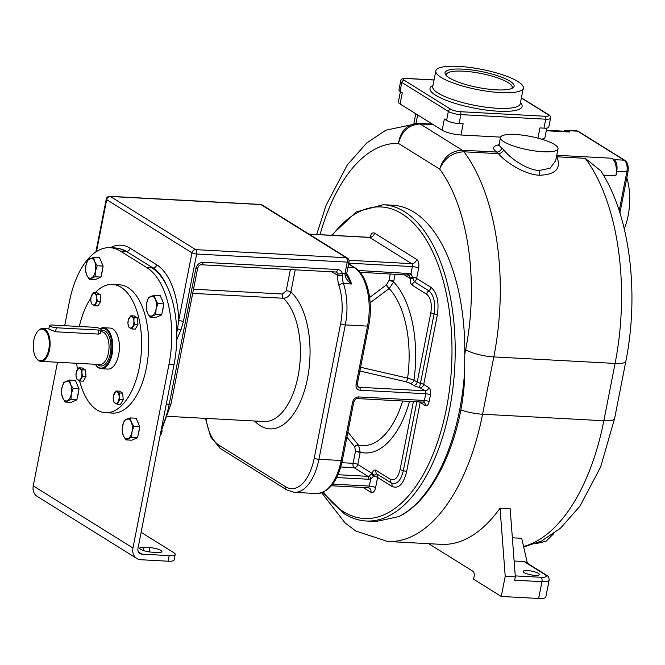 <?xml version="1.0" encoding="UTF-8"?>
<svg xmlns="http://www.w3.org/2000/svg" width="665" height="665" viewBox="0 0 665 665"><rect width="100%" height="100%" fill="white"/><g stroke="black" fill="none" stroke-linecap="round" stroke-linejoin="round"><path stroke-width="1" d="M64.68 325.692L69.285 302.209A77.431 39.16 93.1 0 1 109.991 247.671L115.045 247.945A77.431 39.16 93.1 0 1 125.394 251.345L120.34 251.079L146.923 267.646A77.431 39.16 93.1 0 1 168.977 364.337L132.95 548.002A11.729 9.751 -58.1 0 0 136.849 558.5L37.149 496.373A11.729 9.751 -58.1 0 1 33.25 485.874L57.506 362.25M125.394 251.345L126.4 251.403L152.992 267.97L151.977 267.912A77.431 39.16 93.1 0 1 174.031 364.611L137.996 548.276A5.869 4.871 -58.1 0 0 139.949 553.521A5.869 4.871 -58.1 0 0 141.953 554.144L169.234 555.607A11.729 2.718 11.1 0 0 175.211 554.419A11.729 2.718 11.1 0 0 173.806 552.698L141.13 532.341M110.357 247.696A69.218 35.012 93.1 0 1 130.091 248.203L156.682 264.77A69.218 35.012 93.1 0 1 178.769 320.106L177.547 328.809A3.516 0.815 11.1 0 0 181.08 329.499L176.749 339.823M181.08 329.499L183.457 321.311L196.657 254.03L347.23 262.118L345.035 273.323L342.201 273.165A7.041 5.852 121.9 0 0 337.612 269.525L203.207 262.301A7.041 5.852 121.9 0 0 195.826 268.693L169.243 404.204A65.694 33.225 93.1 0 1 161.612 427.919M109.991 247.671A77.431 39.16 93.1 0 1 120.34 251.079M105.535 412.707L112.609 413.09A64.231 32.485 -86.9 0 0 146.383 367.853A64.231 32.485 -86.9 0 0 119.501 284.82L112.427 284.437A64.231 32.485 93.1 0 1 139.309 367.471A64.231 32.485 -86.9 0 1 105.535 412.707A64.231 32.485 -86.9 0 1 79.584 380.854M101.047 261.262A9.501 4.805 93.1 0 1 101.928 263.298M102.535 269.109A9.501 4.805 93.1 0 1 102.227 271.461A9.501 4.805 93.1 0 1 101.645 273.639M76.965 384.004A9.501 4.805 93.1 0 1 77.847 386.041M78.453 391.851A9.501 4.805 93.1 0 1 78.146 394.204A9.501 4.805 93.1 0 1 77.564 396.382M137.672 421.834A9.501 4.805 93.1 0 1 138.553 423.871M139.16 429.681A9.501 4.805 93.1 0 1 138.852 432.034A9.501 4.805 93.1 0 1 138.27 434.212M161.753 299.092A9.501 4.805 93.1 0 1 162.634 301.129M163.241 306.931A9.501 4.805 93.1 0 1 162.933 309.291A9.501 4.805 93.1 0 1 162.351 311.469M175.211 554.419L174.114 560.013A11.729 2.718 -168.9 0 1 168.137 561.21L140.855 559.739A11.729 9.751 -58.1 0 1 136.849 558.5M143.914 547.312A8.213 1.904 -168.9 0 0 139.733 548.143A8.213 1.904 -168.9 0 0 143.524 550.578A8.213 1.904 -168.9 0 0 151.67 552.141L157.73 552.465A8.213 1.904 -168.9 0 0 161.911 551.634A8.213 1.904 -168.9 0 0 158.12 549.199A8.213 1.904 -168.9 0 0 149.982 547.636L143.914 547.312L143.291 550.495M76.741 363.29A64.231 32.485 -86.9 0 0 77.414 369.599M79.335 326.482A64.231 32.485 93.1 0 1 90.814 298.261M95.261 292.658A64.231 32.485 93.1 0 1 112.427 284.437M103.516 327.72L110.082 328.069A20.532 10.382 93.1 0 1 118.678 354.611A20.532 10.382 93.1 0 1 107.88 369.075L101.313 368.718A20.532 10.382 -86.9 0 0 112.102 354.262A20.532 10.382 -86.9 0 0 103.516 327.72A20.532 10.382 -86.9 0 0 100.124 328.626M100.415 328.776A19.942 10.091 -86.9 0 1 109.841 334.62A19.942 10.091 -86.9 0 1 111.321 354.063A19.942 10.091 -86.9 0 1 95.311 364.287A20.532 10.382 -86.9 0 0 95.444 364.495A20.532 10.382 -86.9 0 0 101.313 368.718M36.051 357.728A16.426 8.304 -86.9 0 0 36.201 357.986A16.426 8.304 -86.9 0 0 40.898 361.361A16.426 8.304 -86.9 0 0 49.534 349.79A16.426 8.304 -86.9 0 0 42.66 328.56A16.426 8.304 -86.9 0 0 37.631 331.411A16.426 8.304 -86.9 0 0 37.448 331.644M49.501 325.476A4.697 1.089 -168.9 0 1 51.887 325.002L94.33 327.288A4.697 1.089 -168.9 0 1 98.985 328.178A4.697 1.089 -168.9 0 1 101.155 329.566A4.697 1.089 -168.9 0 1 98.761 330.048L56.317 327.762A4.697 1.089 -168.9 0 1 51.67 326.872A4.697 1.089 -168.9 0 1 49.501 325.476L48.811 329.017L55.536 331.777L98.478 334.088L100.964 333.132L100.598 332.384M33.799 340.272A15.835 8.013 -86.9 0 0 35.893 357.487A15.835 8.013 -86.9 0 0 48.753 349.591A15.835 8.013 -86.9 0 0 46.542 332.201A15.835 8.013 -86.9 0 0 37.273 331.868A15.835 8.013 -86.9 0 0 33.799 340.272M131.878 328.951L135.261 329.133L137.963 324.528L137.464 317.937L134.264 315.942L130.872 315.759L134.072 317.754L133.873 321.029L134.571 324.354L131.878 328.951L128.678 326.964L127.971 323.639L128.179 320.364L130.872 315.759M137.963 324.528L134.571 324.354M137.464 317.937L134.072 317.754M132.776 326.623A5.869 2.968 -86.9 0 0 133.873 321.029A5.869 2.968 93.1 0 0 132.019 316.731A5.869 2.968 93.1 0 0 129.077 318.036A5.869 2.968 -86.9 0 0 127.971 323.639A5.869 2.968 93.1 0 0 129.825 327.928A5.869 2.968 93.1 0 0 132.776 326.623M94.671 305.767L98.054 305.95L100.756 301.345L100.257 294.753L97.057 292.758L93.665 292.575L96.866 294.57L96.666 297.845L97.364 301.162L94.671 305.767L91.471 303.772L90.773 300.455L90.972 297.18L93.665 292.575M100.756 301.345L97.364 301.162M100.257 294.753L96.866 294.57M95.569 303.44A5.869 2.968 -86.9 0 0 96.666 297.845A5.869 2.968 93.1 0 0 94.812 293.548A5.869 2.968 93.1 0 0 91.87 294.853A5.869 2.968 -86.9 0 0 90.773 300.455A5.869 2.968 93.1 0 0 92.618 304.745A5.869 2.968 93.1 0 0 95.569 303.44M79.908 380.995L83.3 381.178L85.993 376.573L85.494 369.981L82.294 367.986L78.911 367.803L82.103 369.798L81.903 373.073L82.61 376.39L79.908 380.995L76.708 379L76.01 375.683L76.209 372.408L78.911 367.803M85.993 376.573L82.61 376.39M85.494 369.981L82.103 369.798M80.806 378.668A5.869 2.968 -86.9 0 0 81.903 373.073A5.869 2.968 93.1 0 0 80.058 368.776A5.869 2.968 93.1 0 0 77.107 370.081A5.869 2.968 -86.9 0 0 76.01 375.683A5.869 2.968 93.1 0 0 77.855 379.973A5.869 2.968 93.1 0 0 80.806 378.668M117.115 404.179L120.506 404.362L123.2 399.765L122.701 393.165L119.501 391.17L116.117 390.987L119.309 392.982L119.11 396.257L119.808 399.582L117.115 404.179L113.915 402.192L113.216 398.867L113.416 395.592L116.117 390.987M123.2 399.765L119.808 399.582M122.701 393.165L119.309 392.982M118.013 401.86A5.869 2.968 -86.9 0 0 119.11 396.257A5.869 2.968 93.1 0 0 117.264 391.959A5.869 2.968 93.1 0 0 114.314 393.264A5.869 2.968 -86.9 0 0 113.216 398.867A5.869 2.968 93.1 0 0 115.062 403.165A5.869 2.968 93.1 0 0 118.013 401.86M89.285 279.317L95.186 279.632L100.972 277.072L103.125 266.083L99.492 257.654L93.59 257.338L94.638 261.511L97.223 265.767L95.378 271.22L95.07 276.756L89.285 279.317L86.699 275.061L85.652 270.888L85.96 265.352L87.805 259.899L93.59 257.338M103.125 266.083L97.223 265.767M100.972 277.072L95.07 276.756M94.638 261.511A9.975 5.046 -86.9 0 0 89.933 258.577A9.975 5.046 93.1 0 0 85.96 265.352A9.975 5.046 93.1 0 0 86.699 275.061A9.975 5.046 -86.9 0 0 91.404 277.995A9.975 5.046 93.1 0 0 95.378 271.22A9.975 5.046 93.1 0 0 94.638 261.511M65.203 402.059L71.105 402.375L76.891 399.815L79.044 388.826L75.411 380.397L69.509 380.081L70.556 384.254L73.142 388.51L71.296 393.963L70.989 399.499L65.203 402.059L62.618 397.803L61.571 393.63L61.878 388.094L63.724 382.641L69.509 380.081M79.044 388.826L73.142 388.51M76.891 399.815L70.989 399.499M70.556 384.254A9.975 5.046 -86.9 0 0 65.852 381.319A9.975 5.046 93.1 0 0 61.878 388.094A9.975 5.046 93.1 0 0 62.618 397.803A9.975 5.046 -86.9 0 0 67.323 400.737A9.975 5.046 93.1 0 0 71.296 393.963A9.975 5.046 93.1 0 0 70.556 384.254M125.901 439.889L131.803 440.205L137.597 437.645L139.75 426.656L136.117 418.227L130.215 417.911L131.263 422.084L133.848 426.34L132.003 431.793L131.687 437.329L125.901 439.889L123.324 435.633L122.277 431.46L122.584 425.924L124.43 420.471L130.215 417.911M139.75 426.656L133.848 426.34M137.597 437.645L131.687 437.329M131.263 422.084A9.975 5.046 -86.9 0 0 126.558 419.15A9.975 5.046 93.1 0 0 122.584 425.924A9.975 5.046 93.1 0 0 123.324 435.633A9.975 5.046 -86.9 0 0 128.029 438.568A9.975 5.046 93.1 0 0 132.003 431.793A9.975 5.046 93.1 0 0 131.263 422.084M149.982 317.147L155.884 317.463L161.678 314.902L163.831 303.913L160.198 295.484L154.297 295.169L155.344 299.341L157.929 303.597L156.084 309.05L155.768 314.587L149.982 317.147L147.406 312.891L146.358 308.718L146.666 303.182L148.511 297.729L154.297 295.169M163.831 303.913L157.929 303.597M161.678 314.902L155.768 314.587M155.344 299.341A9.975 5.046 -86.9 0 0 150.639 296.407A9.975 5.046 93.1 0 0 146.666 303.182A9.975 5.046 93.1 0 0 147.406 312.891A9.975 5.046 -86.9 0 0 152.11 315.825A9.975 5.046 93.1 0 0 156.084 309.05A9.975 5.046 93.1 0 0 155.344 299.341M331.926 271.802L337.853 275.493L337.587 273.672A3.516 2.926 121.9 0 0 336.49 272.226L335.759 272.002A3.516 1.779 -86.9 0 0 337.612 269.525M205.992 418.401A43.408 21.953 -86.9 0 0 219.159 445.351L285.618 486.763A43.408 21.953 -86.9 0 0 314.246 458.102L340.613 323.714A43.408 21.953 -86.9 0 0 338.917 285.451A15.253 7.714 93.1 0 1 337.853 275.493L342.658 275.892L342.201 273.165A3.516 1.596 -17.5 0 1 337.587 273.672M346.714 273.614A46.924 23.732 93.1 0 1 351.552 283.988C348.177 281.495 346.041 278.735 345.152 275.709L344.952 273.756A11.729 5.935 93.1 0 1 345.035 273.323A3.516 0.815 -168.9 0 0 346.831 272.958L346.731 273.465A3.516 0.698 -170.1 0 1 344.952 273.756M177.547 328.809L176.765 332.5M167.813 416.348L264.171 421.527A64.522 32.635 -86.9 0 0 298.926 371.386A64.522 32.635 -86.9 0 0 283.307 298.244C287.081 298.061 289.608 295.967 290.896 291.977A71.562 36.193 93.1 0 1 305.193 388.144A71.562 36.193 93.1 0 1 254.604 421.012M460.887 409.948C463.547 395.417 464.81 382.342 464.677 370.721L464.777 354.237A158.37 80.108 -86.9 0 0 414.021 212.185A158.37 80.108 -86.9 0 0 392.857 205.227L383.256 204.712A158.37 80.108 93.1 0 1 404.42 211.669A158.37 80.108 93.1 0 1 452.857 388.543A158.37 80.108 93.1 0 1 366.257 521.003L375.949 521.526L398.792 516.58C426.265 503.704 450.878 462.2 460.887 409.948A21.114 4.888 11.1 0 0 482.582 414.228L493.821 356.914A180.664 91.379 -86.9 0 0 463.954 151.803C452.566 152.31 444.469 158.071 439.673 169.101C443.43 157.09 450.97 150.789 462.275 150.207L420.18 123.981C408.925 124.588 401.693 131.08 398.493 143.441C400.546 130.706 407.155 124.006 418.31 123.358L420.18 123.981L433.314 124.679L442.175 130.207A14.081 3.259 -168.9 0 0 460.953 134.995L500.57 137.131M498.359 145.61L499.149 144.197A29.327 6.791 11.1 0 0 501.767 147.888A4.697 4.056 125.2 0 1 496.705 152.061L498.409 153.657C506.356 163.233 526.364 175.086 539.88 175.244C555.832 174.504 561.484 168.353 556.838 156.799L556.538 156.358M498.966 144.77A34.023 7.88 -168.9 0 0 496.705 152.061L462.275 150.207L463.954 151.803L498.409 153.657A4.697 3.275 139.1 0 0 503.704 149.816C510.886 159.301 528.417 170.523 539.423 170.431L550.046 168.253L555.666 160.789L558.026 148.769A29.327 6.791 11.1 0 0 544.485 140.074A29.327 6.791 11.1 0 0 515.4 134.496A29.327 6.791 11.1 0 0 500.462 137.472A29.327 6.791 11.1 0 0 514.003 146.167A29.327 6.791 11.1 0 0 543.089 151.753A29.327 6.791 11.1 0 0 558.026 148.769M501.767 147.888L503.704 149.816M578.434 131.429L624.959 160.423A2.344 1.953 121.9 0 0 624.152 160.174L577.627 131.18A9.385 4.746 93.1 0 0 576.38 130.764L578.434 131.429A2.344 1.953 121.9 0 0 577.627 131.18L567.528 130.639L569.739 132.019L546.281 130.756M615.848 175.826A14.081 7.124 93.1 0 0 611.833 158.245L614.053 159.625A9.385 4.746 -86.9 0 1 616.721 171.346L615.848 175.826L603.463 175.161M546.805 128.096L544.918 137.697A14.081 3.259 -168.9 0 1 541.41 139.11M546.381 130.24L567.86 131.396A14.081 7.124 93.1 0 1 569.739 132.019M433.314 124.679L400.081 103.973A14.081 3.259 -168.9 0 1 398.393 101.92L400.421 91.612M321.694 492.84L345.044 522.873L355.758 531.002L387.587 541.476L441.144 544.352A180.664 91.379 -86.9 0 0 500.047 508.201L510.155 508.742L515.325 576.846L505.217 576.306L500.047 508.201M527.395 563.28L521.701 538.293L512.358 537.794M553.646 533.696L546.09 541.202L534.893 543.895M556.455 156.749A4.697 3.633 -32.4 0 0 556.838 156.799L585.225 158.328L600.753 170.772C630.063 215.493 639.406 293.448 625.84 361.278A21.114 4.888 -168.9 0 1 615.092 363.431L603.845 420.746A180.664 91.379 93.1 0 1 523.563 546.455M567.528 130.639A9.385 4.746 -86.9 0 0 566.272 130.224A9.385 4.746 -86.9 0 0 563.995 131.188M626.821 177.779A44.58 22.552 93.1 0 1 624.26 228.868M428.667 543.679L473.696 571.742L474.419 574.884L473.571 579.207L501.26 596.463L505.217 576.306M515.325 576.846L514.66 580.204L541.95 581.676A14.081 3.259 11.1 0 0 549.115 580.237L545.815 597.037A14.081 3.259 -168.9 0 1 538.65 598.467L501.26 596.463M515.25 575.898L540.944 577.278A10.557 2.444 11.1 0 0 545.059 574.66L524.012 561.543L514.12 561.011M524.195 572.59A8.213 1.904 11.1 0 0 533.089 575.192A8.213 1.904 11.1 0 0 539.323 574.552A8.213 1.904 11.1 0 0 538.342 573.355A8.213 1.904 11.1 0 0 529.44 570.745A8.213 1.904 11.1 0 0 523.205 571.393A8.213 1.904 11.1 0 0 524.195 572.59M524.012 561.543L525.383 562.025M537.943 138.145L539.947 127.929L543.995 128.145A9.385 2.17 -168.9 0 0 548.775 127.19L550.529 118.229C550.678 116.508 550.046 115.344 548.625 114.762L521.402 97.797M434.037 80.008L407.022 78.561A7.041 1.629 11.1 0 0 404.287 80.307A2.344 1.953 121.9 0 0 401.826 82.435L448.351 111.429A9.385 2.17 11.1 0 0 460.862 114.621L459.108 123.582L463.148 123.798L460.953 134.995M442.175 130.207L444.378 119.01L446.589 120.39A9.385 2.17 -168.9 0 0 459.108 123.582M407.022 78.561A2.344 1.189 -86.9 0 0 406.714 78.453C402.599 78.27 400.596 79.135 400.696 81.064A9.385 2.17 11.1 0 0 401.826 82.435L400.064 91.396L402.283 92.776L400.081 103.973M400.064 91.396A9.385 2.17 -168.9 0 1 398.942 90.024L400.696 81.064M441.169 77.423A44.58 10.324 11.1 0 0 489.465 91.562A44.58 10.324 11.1 0 0 523.313 88.071A44.58 10.324 11.1 0 0 517.969 81.554A44.58 10.324 11.1 0 0 469.673 67.414A44.58 10.324 11.1 0 0 435.824 70.906A44.58 10.324 11.1 0 0 441.169 77.423M509.889 81.122A35.195 8.146 11.1 0 0 467.778 69.501A35.195 8.146 11.1 0 0 445.65 74.812A35.195 8.146 11.1 0 0 449.249 77.863A35.195 8.146 11.1 0 0 483.289 88.428A35.195 8.146 11.1 0 0 512.74 87.971A35.195 8.146 11.1 0 0 509.889 81.122M511.643 88.528A33.549 7.772 -168.9 0 0 512.183 87.514A33.549 7.772 -168.9 0 0 508.16 82.61A33.549 7.772 11.1 0 0 471.809 71.97A33.549 7.772 11.1 0 0 446.34 74.596A33.549 7.772 11.1 0 0 446.456 75.735M337.995 474.719L367.945 476.331L369.125 476.09L371.984 473.347C373.115 470.537 374.428 469.523 375.916 470.305L390.322 479.282A4.697 3.899 121.9 0 0 391.145 482.857C396.656 485.118 400.712 481.044 403.331 470.654L416.847 401.768M371.386 474.328L373.639 476.157L374.329 475.076A3.35 1.147 27.5 0 1 371.984 473.347L357.787 464.502L360.197 452.217L358.61 445.251L347.886 432.1M341.843 462.699L353.098 463.306L355.476 451.211L354.728 446.789A3.516 1.887 140.6 0 1 358.61 445.251M354.728 446.789L346.897 437.163M369.125 476.09A2.461 1.164 71.5 0 1 370.704 479.024L373.639 476.157A4.697 1.089 11.1 0 1 377.579 477.462L391.976 486.439C398.576 489.141 403.439 484.27 406.581 471.818L420.197 402.383L425.259 405.534A5.869 2.968 93.1 0 0 429.125 401.66L430.446 394.944A5.869 2.968 93.1 0 0 428.775 387.612L423.713 384.461L437.337 315.027C439.241 301.81 437.138 292.592 431.028 287.38L416.631 278.411L418.634 268.186A7.041 3.558 93.1 0 0 416.631 259.392L374.536 233.166A4.697 3.899 121.9 0 1 369.615 237.43L309.034 234.171M369.632 297.521L386.506 284.786L388.959 280.539L390.255 273.905M348.626 263.797L354.969 267.754C367.62 275.185 373.514 302.517 368.726 325.867L357.305 384.104L358.194 386.905A3.516 2.926 121.9 0 0 359.399 387.279L425.085 390.812L420.022 387.662A3.516 2.926 -58.1 0 0 423.713 384.461A4.697 1.089 11.1 0 0 420.471 383.306A4.697 1.089 -168.9 0 1 417.229 382.142L430.845 312.708C432.117 303.863 430.712 297.696 426.631 294.213L412.225 285.235C410.795 284.204 410.122 281.96 410.214 278.485L410.056 277.23A3.059 1.064 -17.2 0 0 412.691 277.106A4.697 1.089 -168.9 0 1 416.631 278.411A4.697 3.899 121.9 0 1 414.428 281.819L410.995 273.647L412.383 266.59L348.751 263.165M404.054 274.645L410.214 278.485L412.907 278.452M386.506 284.786A3.516 0.831 -126.8 0 0 389.399 288.336L393.605 281.927A90.49 45.769 -86.9 0 1 413.954 380.106L417.229 382.142A3.516 2.926 -58.1 0 1 413.539 385.343L410.263 383.306L406.323 381.876L359.358 370.871M370.164 302.75L389.399 288.336M410.263 383.306A3.516 2.926 -58.1 0 0 413.954 380.106L407.612 378.111L360.605 367.271M410.056 277.23L408.568 275.044A2.461 1.53 -66.2 0 0 408.593 275.061L408.593 275.061A2.461 1.53 -66.2 0 0 410.995 273.647L358.393 270.472M338.917 285.451A3.516 1.854 -18.2 0 1 343.473 283.548L351.552 283.988L346.889 275.684L345.152 275.709M346.798 275.634L346.731 273.465M161.661 430.762A5.869 2.968 93.1 0 1 160.182 435.384A5.869 2.968 93.1 0 1 160.132 435.442M162.061 430.031A4.788 2.419 93.1 0 1 160.839 434.544L160.182 435.384M166.3 404.046L169.243 404.204A3.516 0.815 -168.9 0 0 171.03 403.846L160.739 432.383M156.682 264.77A3.516 2.926 121.9 0 1 152.992 267.97A65.694 33.225 93.1 0 1 166.774 285.859M151.977 267.912L146.923 267.646M33.25 485.874L132.95 548.002M174.031 364.611L168.977 364.337M169.234 555.607L168.137 561.21M138.511 552L141.953 554.144M149.982 547.636L149.143 551.884M100.93 330.688A17.83 9.019 93.1 0 1 110.324 353.439A17.83 9.019 93.1 0 1 97.522 364.403M100.739 331.677L101.579 331.727A16.426 8.304 93.1 0 1 108.453 352.957A16.426 8.304 93.1 0 1 99.817 364.528L40.898 361.361M98.761 330.048L97.979 334.054M56.317 327.762L55.536 331.777M119.725 248.76A65.694 33.225 93.1 0 1 126.4 251.403A3.516 2.926 121.9 0 0 130.091 248.203M335.759 272.002L201.354 264.778A3.516 1.779 -86.9 0 0 203.207 262.301M201.354 264.778C199.708 264.795 198.461 265.983 197.621 268.336A3.516 0.815 -168.9 0 1 195.826 268.693M340.613 323.714A3.516 0.815 11.1 0 0 345.301 324.911A46.924 23.732 -86.9 0 0 343.473 283.548A11.729 5.935 93.1 0 1 342.658 275.892M346.831 272.958L349.025 261.761A3.516 0.815 -168.9 0 1 347.23 262.118A3.516 1.779 93.1 0 0 346.232 257.729A3.516 2.926 -58.1 0 1 347.429 258.095L262.135 204.945A3.516 2.926 121.9 0 0 260.929 204.571L110.365 196.483L195.66 249.633A3.516 1.779 93.1 0 1 196.657 254.03A3.516 0.815 11.1 0 1 191.969 252.825A3.516 2.926 -58.1 0 1 195.66 249.633L346.232 257.729L260.929 204.571A3.516 1.779 -86.9 0 0 260.464 204.421L109.891 196.325A3.516 3.516 0 0 0 106.25 199.159L95.893 251.927M109.891 196.325A3.516 1.779 -86.9 0 1 110.365 196.483A3.516 2.926 121.9 0 0 106.674 199.675L191.969 252.825L178.769 320.106A3.516 0.815 11.1 0 0 183.457 321.311M106.25 199.159A3.516 0.815 -168.9 0 0 106.674 199.675L96.5 251.536M193.523 289.217L282.5 294.005L286.199 290.78A3.516 0.815 11.1 0 1 290.896 291.977L295.235 269.824M192.709 293.373L283.307 298.244A3.516 1.779 93.1 0 1 282.5 294.005M286.199 290.78L290.364 269.566M348.585 264.022L354.171 267.505A46.924 23.732 93.1 0 1 367.537 326.108L345.301 324.911L318.934 459.299A46.924 23.732 -86.9 0 1 294.262 492.349L316.498 493.546A46.924 23.732 93.1 0 0 341.17 460.496L318.934 459.299A3.516 0.815 11.1 0 1 314.246 458.102M354.969 267.754A2.344 1.953 121.9 0 0 354.171 267.505L347.961 267.172M349 260.289L411.71 263.656L369.615 237.43A2.344 1.189 93.1 0 0 369.299 237.322L371.103 236.748L370.804 237.305M368.726 325.867A2.344 0.54 -168.9 0 1 367.537 326.108L356.108 384.337A5.869 4.871 121.9 0 0 360.064 390.214L425.75 393.738A3.516 0.815 -168.9 0 1 430.446 394.944M429.125 401.66A3.516 0.815 -168.9 0 0 424.428 400.463A2.344 1.189 93.1 0 1 423.198 402.117L357.512 398.584A2.344 1.189 -86.9 0 0 358.743 396.93L424.428 400.463L425.75 393.738A2.344 1.189 93.1 0 0 425.085 390.812A3.516 2.926 121.9 0 0 428.775 387.612M358.743 396.93A5.869 4.871 121.9 0 0 352.591 402.259L341.17 460.496A2.344 0.54 -168.9 0 0 342.367 460.255C337.812 481.369 329.192 492.466 316.498 493.546M357.305 384.104A2.344 0.54 -168.9 0 1 356.108 384.337M416.631 259.392A4.697 3.899 121.9 0 1 411.71 263.656A2.344 1.189 93.1 0 1 412.383 266.59A4.697 1.089 -168.9 0 1 418.634 268.186M332.325 235.335A156.026 78.919 93.1 0 1 401.959 213.806A156.026 78.919 93.1 0 1 446.398 408.651A156.026 78.919 93.1 0 1 343.514 511.693A156.026 78.919 93.1 0 1 323.514 492.133M370.014 237.272A7.041 3.558 93.1 0 1 374.536 233.166M363.132 487.478L370.929 492.333A7.041 3.558 93.1 0 0 375.575 487.686L377.579 477.462A4.697 3.899 121.9 0 0 376.747 473.887L391.145 482.857A4.697 3.899 121.9 0 1 391.976 486.439M464.777 354.237L465.666 349.724A159.55 80.698 -86.9 0 0 439.673 169.101L398.493 143.441A159.55 80.698 -86.9 0 0 320.023 234.67M464.677 370.721A158.37 80.108 93.1 0 1 398.792 516.58M465.666 349.724A21.114 4.888 11.1 0 0 493.821 356.914L615.092 363.431A180.664 91.379 93.1 0 0 585.225 158.328M539.88 175.244A4.697 2.377 93.1 0 1 539.423 170.431M624.959 160.423C627.61 162.268 628.633 166.009 628.026 171.653A2.344 0.54 -168.9 0 1 626.829 171.894A9.385 4.746 93.1 0 0 624.152 160.174L614.053 159.625M611.833 158.245L556.746 155.286M418.227 123.358L432.408 124.114L418.302 123.358A180.664 91.379 -86.9 0 0 418.227 123.358L385.775 130.207L366.673 143.05L347.28 164.962L326.099 205.277L316.648 234.496M416.007 123.274L417.653 114.92M387.587 541.476A180.664 91.379 -86.9 0 0 482.582 414.228L603.845 420.746A21.114 4.888 -168.9 0 0 614.593 418.593L600.603 467.038L579.922 506.215L560.495 528.21L541.534 541.036L523.688 547.012M619.206 210.763L626.829 171.894L616.721 171.346M538.65 598.467L541.95 581.676A3.516 1.779 93.1 0 0 540.944 577.278M545.059 574.66A3.516 2.926 -58.1 0 1 546.256 575.034L525.358 562.008M404.287 80.307L450.812 109.293A7.041 1.629 11.1 0 0 460.197 111.695A2.344 1.189 93.1 0 1 460.862 114.621L545.749 119.185L543.995 128.145M450.812 109.293A2.344 1.953 121.9 0 0 448.351 111.429L446.589 120.39M460.197 111.695L545.084 116.259A7.041 1.629 11.1 0 0 547.819 114.513L521.36 98.021M432.965 85.494A46.924 10.864 11.1 0 0 435.633 95.236A46.924 10.864 11.1 0 0 493.438 110.872A46.924 10.864 11.1 0 0 520.454 102.659M545.084 116.259A2.344 1.189 93.1 0 1 545.749 119.185A9.385 2.17 11.1 0 0 550.529 118.229M547.819 114.513A2.344 1.953 -58.1 0 1 548.625 114.762M435.824 70.906L432.749 86.583A44.58 10.324 11.1 0 0 438.094 93.1A44.58 10.324 11.1 0 0 486.389 107.24A44.58 10.324 11.1 0 0 520.238 103.748L523.313 88.071M423.397 402.092A3.516 2.926 -58.1 0 1 424.087 402.383A3.516 2.926 -58.1 0 1 425.259 405.534M419.199 401.901A4.697 1.089 -168.9 0 1 420.197 402.383A3.516 2.926 121.9 0 0 420.263 401.959M406.581 471.818A4.697 1.089 11.1 0 0 403.331 470.654A4.697 1.089 11.1 0 1 400.089 469.498L413.414 401.585M390.322 479.282C394.736 481.086 397.986 477.827 400.089 469.498M355.476 451.211A3.516 0.914 -171.7 0 1 360.197 452.217A90.49 45.769 -86.9 0 0 409.54 401.377M354.561 446.572A3.516 1.887 140.6 0 1 358.435 445.035A83.3 42.136 -86.9 0 0 402.649 401.012M340.738 466.98L354.096 467.703A3.516 1.779 93.1 0 1 353.098 463.306A3.516 0.815 -168.9 0 1 357.787 464.502A3.516 2.926 121.9 0 1 354.096 467.703L367.945 476.331A2.344 1.189 93.1 0 1 368.61 479.257L370.704 479.024L369.316 486.09A4.697 1.089 -168.9 0 1 375.575 487.686M336.69 477.545L368.61 479.257M374.329 475.076L376.747 473.887A4.697 3.899 121.9 0 1 375.916 470.305M332.716 484.12L369.316 486.09A2.344 1.189 93.1 0 1 368.078 487.744L369.374 488.135A4.697 3.899 -58.1 0 1 370.929 492.333M357.512 398.584C356.681 398.019 355.443 399.166 353.788 402.017A2.344 0.54 -168.9 0 1 352.591 402.259M355.409 451.527A3.516 0.815 -168.9 0 1 360.098 452.724M357.487 386.091L359.399 387.279A2.344 1.189 93.1 0 1 360.064 390.214M389.017 280.223A3.516 0.815 -168.9 0 1 393.705 281.42L395.126 274.171M412.225 285.235A4.697 3.899 -58.1 0 1 414.428 281.819L428.834 290.796C433.921 295.144 435.675 302.833 434.095 313.872L420.471 383.306A3.516 0.441 -77.2 0 1 419.216 387.371A8.213 1.904 -168.9 0 1 413.539 385.343M388.959 280.539A3.516 0.715 -166.1 0 1 393.605 281.927L393.705 281.42M430.845 312.708A4.697 1.089 11.1 0 0 434.095 313.872A4.697 1.089 11.1 0 1 437.337 315.027M426.631 294.213A4.697 3.899 -58.1 0 1 428.834 290.796A4.697 3.899 -58.1 0 0 431.028 287.38M420.022 387.662L419.216 387.371M386.265 284.977A3.516 0.831 -126.8 0 0 389.141 288.519A83.3 42.136 -86.9 0 1 407.612 378.111A3.516 0.524 -76.8 0 1 406.323 381.876M360.638 367.097A52.053 26.326 -86.9 0 1 360.621 367.279A3.516 0.54 -76.8 0 1 360.505 367.778M407.495 274.745A2.344 1.189 -86.9 0 0 407.803 274.853L407.803 274.853A2.344 1.189 -86.9 0 0 409.041 273.199M285.618 486.763A3.516 2.926 121.9 0 0 286.79 489.914L294.262 492.349M219.159 445.351A3.516 2.926 121.9 0 0 220.323 448.493L286.79 489.914M42.66 328.56L48.828 328.892M35.893 357.487L36.201 357.986M37.273 331.868L37.631 331.411M101.155 329.566L100.324 333.805M197.621 268.336L171.03 403.846M349.025 261.761A3.516 3.516 0 0 0 347.429 258.095M262.135 204.945A3.516 3.516 0 0 0 260.464 204.421M366.257 521.003C358.643 520.57 351.32 518.168 344.295 513.796L322.799 492.441M331.527 235.294L356.182 211.927L383.256 204.712M413.921 123.274L415.783 113.757M625.84 361.278L614.593 418.593M499.149 144.197L500.462 137.472M576.38 130.764L566.272 130.224M628.026 171.653L619.913 212.991M549.115 580.237C549.199 577.544 548.243 575.807 546.256 575.034M434.054 79.925L406.714 78.453M423.198 402.117L424.087 402.383M331.419 485.766L368.078 487.744M353.788 402.017L342.367 460.255M308.884 234.072L369.299 237.322M408.593 275.061L360.056 272.284M205.443 418.376L210.63 436.789L220.323 448.493"/></g></svg>
